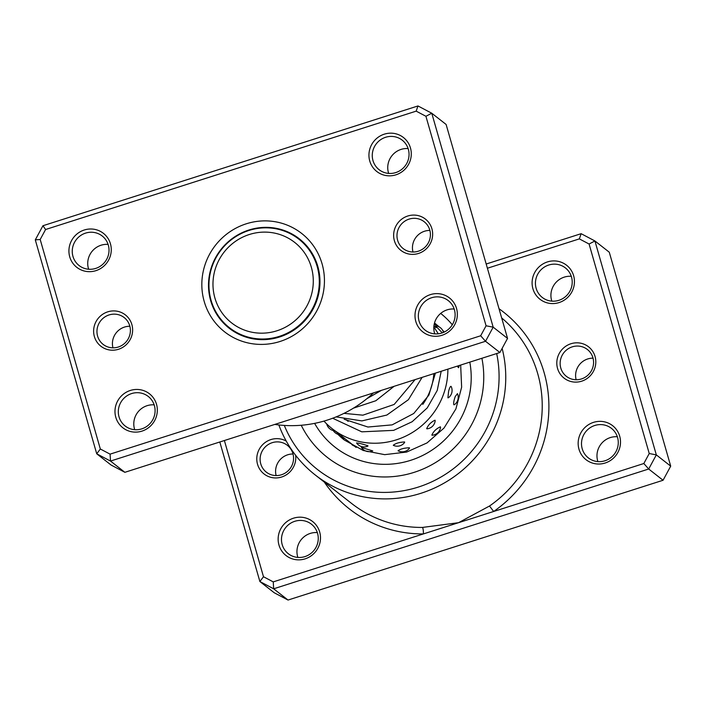 <?xml version="1.0" encoding="UTF-8"?>
<svg xmlns="http://www.w3.org/2000/svg" width="706" height="706" viewBox="0 0 706 706"><rect width="100%" height="100%" fill="white"/><g stroke="black" fill="none" stroke-linecap="round" stroke-linejoin="round"><path stroke-width="1.06" d="M272.56 232.742A51.132 49.552 -51.9 0 0 213.865 274.66A51.132 49.552 -51.9 0 0 253.701 332.544A51.132 49.552 -51.9 0 0 312.396 290.625A51.132 49.552 -51.9 0 0 272.56 232.742M274.502 228.523A56.251 54.503 -51.9 0 0 214.077 261.582A56.251 54.503 -51.9 0 0 229.45 327.708A56.251 54.503 -51.9 0 0 253.754 338.315A56.251 54.503 -51.9 0 0 314.179 305.266A56.251 54.503 -51.9 0 0 298.797 239.131A56.251 54.503 -51.9 0 0 274.502 228.523M229.45 327.708L233.986 331.255A56.251 54.503 -51.9 0 0 236.042 332.791M227.623 326.207A56.815 55.059 -51.9 0 0 231.471 329.914M301.427 240.561A56.815 55.059 -51.9 0 0 296.908 237.719M305.31 244.311A56.251 54.503 -51.9 0 0 303.333 242.679L298.797 239.131M112.96 347.837A17.041 16.52 128.1 0 1 129.86 326.26M94.375 336.55A19.883 19.274 128.1 0 1 107.744 311.84A19.883 19.274 128.1 0 1 131.872 324.566A19.883 19.274 128.1 0 1 118.493 349.276A19.883 19.274 128.1 0 1 94.375 336.55M129.745 325.854A17.041 16.52 -51.9 0 0 124.185 317.568A17.041 16.52 -51.9 0 0 104.435 317.241A17.041 16.52 -51.9 0 0 97.604 336.127A17.041 16.52 -51.9 0 0 103.164 344.413A17.041 16.52 -51.9 0 0 122.906 344.74A17.041 16.52 -51.9 0 0 129.745 325.854M412.984 252.007A17.041 16.52 128.1 0 1 429.875 230.43M394.389 240.72A19.883 19.274 128.1 0 1 407.768 216.01A19.883 19.274 128.1 0 1 431.895 228.735A19.883 19.274 128.1 0 1 418.517 253.445A19.883 19.274 128.1 0 1 394.389 240.72M429.769 230.024A17.041 16.52 -51.9 0 0 424.2 221.737A17.041 16.52 -51.9 0 0 404.459 221.41A17.041 16.52 -51.9 0 0 397.619 240.296A17.041 16.52 -51.9 0 0 403.188 248.583A17.041 16.52 -51.9 0 0 422.929 248.909A17.041 16.52 -51.9 0 0 429.769 230.024M134.714 429.689A18.753 18.171 128.1 0 1 134.493 428.974A18.753 18.171 128.1 0 1 154.164 404.856M88.656 269.242A18.753 18.171 128.1 0 1 88.435 268.527A18.753 18.171 128.1 0 1 108.097 244.4M434.737 333.859A18.753 18.171 128.1 0 1 434.517 333.144A18.753 18.171 128.1 0 1 454.187 309.025M388.679 173.411A18.753 18.171 128.1 0 1 388.45 172.696A18.753 18.171 128.1 0 1 408.121 148.569M415.816 321.459A21.595 20.924 128.1 0 1 430.342 294.631A21.595 20.924 128.1 0 1 456.535 308.451A21.595 20.924 128.1 0 1 442.009 335.279A21.595 20.924 128.1 0 1 415.816 321.459M454.408 309.74A18.753 18.171 -51.9 0 0 448.284 300.624A18.753 18.171 -51.9 0 0 426.565 300.262A18.753 18.171 -51.9 0 0 419.046 321.036A18.753 18.171 -51.9 0 0 425.171 330.152A18.753 18.171 -51.9 0 0 446.889 330.514A18.753 18.171 -51.9 0 0 454.408 309.74M115.793 417.281A21.595 20.924 128.1 0 1 130.319 390.462A21.595 20.924 128.1 0 1 156.511 404.282A21.595 20.924 128.1 0 1 141.985 431.11A21.595 20.924 128.1 0 1 115.793 417.281M154.385 405.571A18.753 18.171 -51.9 0 0 148.26 396.454A18.753 18.171 -51.9 0 0 126.55 396.084A18.753 18.171 -51.9 0 0 119.023 416.867A18.753 18.171 -51.9 0 0 125.147 425.983A18.753 18.171 -51.9 0 0 146.866 426.345A18.753 18.171 -51.9 0 0 154.385 405.571M69.735 256.834A21.595 20.924 128.1 0 1 84.252 230.006A21.595 20.924 128.1 0 1 110.445 243.826A21.595 20.924 128.1 0 1 95.928 270.654A21.595 20.924 128.1 0 1 69.735 256.834M108.318 245.114A18.753 18.171 -51.9 0 0 102.202 235.998A18.753 18.171 -51.9 0 0 80.484 235.636A18.753 18.171 -51.9 0 0 72.965 256.41A18.753 18.171 -51.9 0 0 79.081 265.527A18.753 18.171 -51.9 0 0 100.799 265.888A18.753 18.171 -51.9 0 0 108.318 245.114M369.75 161.003A21.595 20.924 128.1 0 1 384.276 134.175A21.595 20.924 128.1 0 1 410.468 147.995A21.595 20.924 128.1 0 1 395.942 174.823A21.595 20.924 128.1 0 1 369.75 161.003M408.342 149.284A18.753 18.171 -51.9 0 0 402.217 140.167A18.753 18.171 -51.9 0 0 380.508 139.806A18.753 18.171 -51.9 0 0 372.98 160.58A18.753 18.171 -51.9 0 0 379.104 169.696A18.753 18.171 -51.9 0 0 400.823 170.067A18.753 18.171 -51.9 0 0 408.342 149.284M274.793 424.43A119.314 115.616 -51.9 0 0 373.518 392.889M204.202 301.462A62.499 60.566 128.1 0 1 246.244 223.811A62.499 60.566 128.1 0 1 322.068 263.815A62.499 60.566 128.1 0 1 280.026 341.475A62.499 60.566 128.1 0 1 204.202 301.462M317.815 266.391A56.815 55.059 -51.9 0 0 299.265 238.769A56.815 55.059 -51.9 0 0 233.457 237.666A56.815 55.059 -51.9 0 0 210.662 300.624A56.815 55.059 -51.9 0 0 229.212 328.246A56.815 55.059 -51.9 0 0 295.02 329.349A56.815 55.059 -51.9 0 0 317.815 266.391M110.083 454.143L110.507 461.062L124.865 472.314L111.08 465.033L96.722 453.79L35.3 239.855L42.942 225.735L417.97 105.953L431.754 113.225L493.176 327.16L485.534 341.28L110.507 461.062L96.722 453.79L100.331 448.998L110.083 454.143L480.671 335.774L486.072 325.793L425.93 116.287L416.178 111.142L45.59 229.512L40.189 239.493L100.331 448.998M124.865 472.314L499.892 352.523L507.543 338.403L446.121 124.468L431.754 113.225L425.93 116.287M507.543 338.403L493.176 327.16L486.072 325.793M499.892 352.523L485.534 341.28L480.671 335.774M40.189 239.493L35.3 239.855M42.942 225.735L45.59 229.512M417.97 105.953L416.178 111.142M595.052 356.477A19.883 19.274 128.1 0 1 581.673 381.187A19.883 19.274 128.1 0 1 557.555 368.453A19.883 19.274 128.1 0 1 570.933 343.743A19.883 19.274 128.1 0 1 595.052 356.477M560.785 368.029A17.041 16.52 -51.9 0 0 566.344 376.316A17.041 16.52 -51.9 0 0 586.095 376.651A17.041 16.52 -51.9 0 0 592.925 357.765A17.041 16.52 -51.9 0 0 587.366 349.479A17.041 16.52 -51.9 0 0 567.624 349.143A17.041 16.52 -51.9 0 0 560.785 368.029M295.637 455.282A19.883 19.274 128.1 0 1 280.185 477.424A19.883 19.274 128.1 0 1 257.531 464.283A19.883 19.274 128.1 0 1 264.388 443.094A19.883 19.274 128.1 0 1 286.283 441.118M260.761 463.86A17.041 16.52 -51.9 0 0 266.33 472.146A17.041 16.52 -51.9 0 0 286.071 472.482A17.041 16.52 -51.9 0 0 292.911 453.596A17.041 16.52 -51.9 0 0 287.342 445.31A17.041 16.52 -51.9 0 0 267.6 444.974A17.041 16.52 -51.9 0 0 260.761 463.86M319.677 532.015A21.595 20.924 128.1 0 1 305.151 558.843A21.595 20.924 128.1 0 1 278.958 545.023A21.595 20.924 128.1 0 1 293.475 518.195A21.595 20.924 128.1 0 1 319.677 532.015M282.188 544.6A18.753 18.171 -51.9 0 0 288.313 553.716A18.753 18.171 -51.9 0 0 310.022 554.078A18.753 18.171 -51.9 0 0 317.55 533.304A18.753 18.171 -51.9 0 0 311.425 524.187A18.753 18.171 -51.9 0 0 289.707 523.826A18.753 18.171 -51.9 0 0 282.188 544.6M573.634 275.737A21.595 20.924 128.1 0 1 559.108 302.565A21.595 20.924 128.1 0 1 532.915 288.745A21.595 20.924 128.1 0 1 547.441 261.917A21.595 20.924 128.1 0 1 573.634 275.737M536.145 288.322A18.753 18.171 -51.9 0 0 542.27 297.438A18.753 18.171 -51.9 0 0 563.979 297.8A18.753 18.171 -51.9 0 0 571.507 277.026A18.753 18.171 -51.9 0 0 565.382 267.909A18.753 18.171 -51.9 0 0 543.664 267.548A18.753 18.171 -51.9 0 0 536.145 288.322M619.692 436.184A21.595 20.924 128.1 0 1 605.166 463.012A21.595 20.924 128.1 0 1 578.973 449.192A21.595 20.924 128.1 0 1 593.499 422.365A21.595 20.924 128.1 0 1 619.692 436.184M582.212 448.769A18.753 18.171 -51.9 0 0 588.327 457.885A18.753 18.171 -51.9 0 0 610.046 458.256A18.753 18.171 -51.9 0 0 617.565 437.473A18.753 18.171 -51.9 0 0 611.449 428.357A18.753 18.171 -51.9 0 0 589.731 427.995A18.753 18.171 -51.9 0 0 582.212 448.769M551.836 301.144A18.753 18.171 128.1 0 1 551.615 300.429A18.753 18.171 128.1 0 1 571.286 276.311M297.879 557.431A18.753 18.171 128.1 0 1 297.658 556.716A18.753 18.171 128.1 0 1 317.321 532.589M597.903 461.6A18.753 18.171 128.1 0 1 597.682 460.886A18.753 18.171 128.1 0 1 617.344 436.758M301.233 425.259A98.01 94.975 -51.9 0 0 327.196 457.276A98.01 94.975 -51.9 0 0 437.376 461.415A98.01 94.975 -51.9 0 0 481.898 358.269A98.01 94.975 -51.9 0 1 437.376 461.415A98.01 94.975 -51.9 0 1 327.196 457.276A98.01 94.975 -51.9 0 1 301.233 425.259M486.187 264.018L581.135 233.686L594.92 240.967L609.278 252.21L670.7 466.145L663.058 480.265L288.03 600.047L274.246 592.775L259.879 581.532L219.813 441.982M224.393 440.526L263.497 576.74L273.24 581.885L423.406 533.921A5.683 1.112 89.6 0 0 422.435 527.435L458.538 522.696L643.828 463.515L649.238 453.526L589.086 244.02L579.344 238.884L487.396 268.245M589.086 244.02L594.92 240.967L656.333 454.893L648.69 469.013L273.663 588.804L288.03 600.047M273.24 581.885L273.663 588.804L259.879 581.532L263.497 576.74M643.828 463.515L648.69 469.013L663.058 480.265M649.238 453.526L656.333 454.893L670.7 466.145M502.134 348.385A119.314 115.616 128.1 0 1 451.911 478.236A119.314 115.616 128.1 0 1 315.167 474.917A119.314 115.616 128.1 0 1 278.844 424.95M324.31 482.074A124.997 121.123 128.1 0 0 423.406 533.921L458.538 522.696L489.505 506.017A119.314 115.616 -51.9 0 0 537.698 373.58A119.314 115.616 -51.9 0 0 501.666 317.938M284.306 425.427A113.631 110.11 -51.9 0 0 420.185 486.46A113.631 110.11 -51.9 0 0 496.68 353.556M581.135 233.686L579.344 238.884M499.018 308.725A124.997 121.123 128.1 0 1 544.158 372.733A124.997 121.123 128.1 0 1 493.67 511.471L489.505 506.017M276.125 475.57A17.041 16.52 128.1 0 1 293.016 453.993M576.14 379.74A17.041 16.52 128.1 0 1 593.04 358.163M431.843 435.125L432.31 435.214A9.09 9.09 0 0 0 440.544 427.386L440.403 426.821C436.29 428.666 433.44 431.428 431.843 435.125M426.68 428.719L427.165 428.807A9.09 9.09 0 0 0 435.187 420.758L435.037 420.194C430.995 422.109 428.215 424.95 426.68 428.719M398.043 450.79L398.149 450.852A9.09 9.09 0 0 0 409.436 448.292L409.454 447.789C404.273 447.931 400.461 448.928 398.043 450.79M393.401 445.336A9.09 9.09 0 0 0 404.6 442.477L404.617 441.965C399.464 442.203 395.687 443.297 393.277 445.265L393.604 445.407M372.742 450.905L361.419 447.463A9.09 9.09 0 0 0 372.742 450.905M367.958 446.06L367.932 445.813C362.672 444.012 358.913 443.077 356.654 443.006L356.556 442.918A9.09 9.09 0 0 0 367.958 446.06M433.952 325.748L436.017 327.716A9.09 9.09 0 0 0 434.428 323.277M457.312 366.123L458.529 367.729A9.09 9.09 0 0 0 459.235 365.514M457.462 393.648L455.264 396.498C453.834 400.611 453.358 403.364 453.843 404.767L454.426 404.679A9.09 9.09 0 0 0 457.462 393.648M451.213 386.597L451.037 386.35C450.331 386.235 449.51 387.876 448.601 391.274L447.904 397.813L448.478 397.716A9.09 9.09 0 0 0 451.213 386.597M422.762 404.414A58.236 56.436 -51.9 0 0 431.86 385.335A58.236 56.436 -51.9 0 0 433.819 373.633M323.957 421.094A72.444 70.194 -51.9 0 0 332.155 428.683A72.444 70.194 -51.9 0 0 445.283 388.679A72.444 70.194 -51.9 0 0 447.869 369.141M438.25 333.797A72.444 70.194 -51.9 0 0 433.828 327.178M435.699 325.969L442.283 332.87M315.167 474.917L351.632 503.466A119.314 115.616 -51.9 0 0 422.435 527.435M440.676 313.411A85.223 82.584 128.1 0 1 452.299 324.769M439.203 326.913L435.364 323.675A73.865 71.571 -51.9 0 0 434.499 323.013M337.856 434.278A73.865 71.571 -51.9 0 0 344.299 439.988L363.246 450.49L384.682 454.655L406.63 452.061L427.042 442.918L444.003 428.065L455.908 408.898L461.636 387.206L460.665 365.055M469.799 362.134A85.223 82.584 128.1 0 1 416.019 458.415A85.223 82.584 128.1 0 1 314.611 423.362M348.155 421.367L345.958 419.646M442.521 330.143L444.277 332.041M351.879 444.648A9.09 9.09 0 0 0 354.271 445.998M346.337 440.756A9.09 9.09 0 0 0 349.691 442.406M340.83 436.837A9.09 9.09 0 0 0 344.863 438.638M333.25 430.545A9.09 9.09 0 0 0 339.913 434.755M326.684 423.9A9.09 9.09 0 0 0 334.873 430.81M443.492 332.402A9.09 9.09 0 0 0 435.646 325.793M332.155 428.683L356.115 447.436M443.253 331.661L443.942 332.199M366.899 398.669L381.425 390.365M343.972 413.363L362.893 415.172L394.186 404.441L415.084 379.616M344.157 419.258L367.932 427.024L392.148 424.871L413.742 413.495L428.869 395.148L435.39 373.13M353.459 408.147L375.795 400.761L394.08 386.323M336.144 416.884L361.887 420.908L386.853 415.049L408.395 399.702L422.117 377.366M332.658 418.243L361.781 431.825L393.648 430.36L412.136 421.738L427.245 407.9L437.226 390.453L441.197 371.268"/></g></svg>
